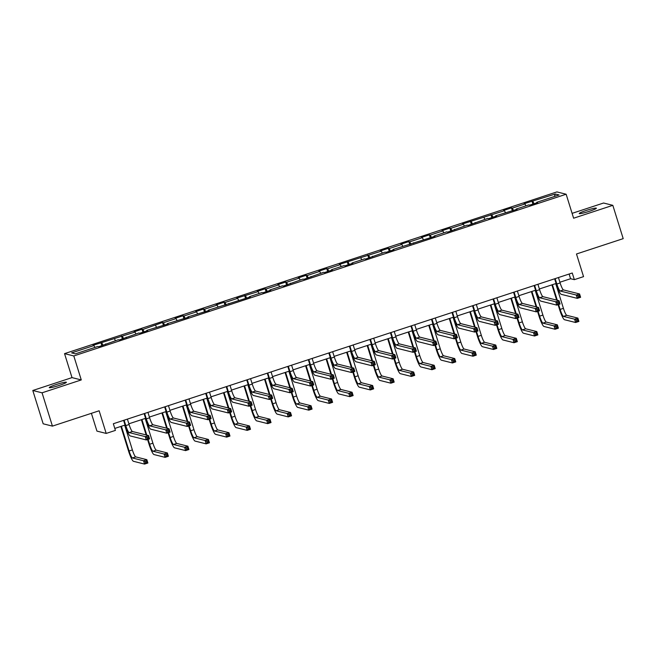 <?xml version="1.0" encoding="UTF-8"?>
<svg xmlns="http://www.w3.org/2000/svg" width="656" height="656" viewBox="0 0 656 656"><rect width="100%" height="100%" fill="white"/><g stroke="black" fill="none" stroke-linecap="round" stroke-linejoin="round"><path stroke-width="0.98" d="M59.425 385.351A8.971 0.869 -17.3 0 0 66.387 382.284A8.971 0.869 -17.3 0 0 56.219 384.547A8.971 0.869 -17.3 0 0 49.257 387.622A8.971 0.869 -17.3 0 0 59.425 385.351M589.408 211.273A8.971 0.869 -17.3 0 0 596.37 208.206A8.971 0.869 -17.3 0 0 586.202 210.469A8.971 0.869 -17.3 0 0 579.232 213.544A8.971 0.869 -17.3 0 0 589.408 211.273M91.397 413.321L96.94 431.107L106.198 433.427L115.407 430.402L113.332 423.743L572.262 273.003L574.336 279.661L583.545 276.635L576.493 253.987L623.2 238.645L612.827 205.336L603.569 203.016L572.106 213.356M32.8 390.492L43.173 423.801L52.431 426.121L42.058 392.813L81.27 379.931L73.8 355.946L64.542 353.633L72.012 377.61L32.8 390.492L42.058 392.813M73.8 355.946L566.144 194.233L556.887 191.913L64.542 353.633M555.271 194.02L524.095 203.729L525.013 203.959L512.377 208.108L511.467 207.878L503.57 210.478L504.489 210.699L462.521 223.958L463.439 224.188L450.803 228.337L449.893 228.108L441.996 230.699L442.907 230.928L430.279 235.078L429.368 234.848L421.472 237.439L422.382 237.669L409.754 241.818L408.844 241.588L400.947 244.18L401.857 244.409L389.229 248.558L388.311 248.329L380.423 250.928L381.333 251.15L339.365 264.409L340.284 264.639L327.647 268.788L326.737 268.558L318.841 271.149L319.759 271.379L307.123 275.528L306.213 275.299L298.316 277.89L299.234 278.119L286.598 282.269L285.688 282.039L277.791 284.63L278.702 284.86L266.074 289.009L265.163 288.779L257.267 291.379L258.177 291.608L236.742 298.119L237.652 298.349L225.024 302.498L224.114 302.268L216.218 304.86L217.128 305.089L204.5 309.238L203.581 309.009L195.693 311.6L196.603 311.83L183.975 315.979L183.057 315.749L175.168 318.34L176.079 318.57L163.451 322.719L162.532 322.49L142.918 329.46L142.008 329.23L134.111 331.829L135.029 332.059L93.062 345.31L93.972 345.54L71.611 352.887L75.407 353.838L97.777 346.491L98.695 346.721L118.301 339.751L119.22 339.98L138.826 333.01L139.744 333.24L147.641 330.64L146.723 330.419L168.166 323.9L167.247 323.67L188.69 317.16L187.772 316.93L209.215 310.419L208.305 310.19L250.264 296.938L249.354 296.709L261.982 292.56L262.9 292.789L270.789 290.19L269.878 289.96L282.506 285.819L283.425 286.041L303.031 279.071L303.949 279.3L323.556 272.33L324.474 272.56L332.371 269.969L331.452 269.739L344.088 265.59L344.999 265.819L352.895 263.228L351.977 262.999L364.613 258.849L365.523 259.079L385.138 252.109L386.048 252.339L393.944 249.739L393.034 249.51L434.994 236.258L434.083 236.029L446.711 231.88L447.63 232.109L467.236 225.139L468.154 225.369L487.761 218.399L488.679 218.628L496.576 216.029L495.657 215.808L517.1 209.289L516.182 209.059L528.818 204.91L529.728 205.139L537.625 202.548L536.706 202.319L559.076 194.971L555.271 194.02L554.386 196.513M105.739 344.408L105.673 343.9M101.869 342.949L102.992 345.31M114.505 338.799L115.407 340.702M126.264 337.668L126.198 337.159M122.393 336.208L123.525 338.562M135.029 332.059L135.931 333.961M146.788 330.919L146.723 330.419M142.918 329.46L144.049 331.821M155.554 325.31L156.456 327.221M167.313 324.179L167.247 323.67M163.451 322.719L164.574 325.081M176.079 318.57L176.989 320.472M187.837 317.438L187.772 316.93M183.975 315.979L185.099 318.34M196.603 311.83L197.513 313.732M208.37 310.698L208.305 310.19M204.5 309.238L205.623 311.6M217.128 305.089L218.038 306.992M228.895 303.958L228.829 303.449M225.024 302.498L226.148 304.86M237.652 298.349L238.563 300.251M249.419 297.209L249.354 296.709M245.549 295.749L246.672 298.111M258.177 291.608L259.087 293.511M269.944 290.469L269.878 289.96M266.074 289.009L267.197 291.371M278.702 284.86L279.612 286.762M290.469 283.728L290.403 283.22M286.598 282.269L287.722 284.63M299.234 278.119L300.136 280.022M310.993 276.988L310.928 276.479M307.123 275.528L308.254 277.89M319.759 271.379L320.661 273.281M331.518 270.247L331.452 269.739M327.647 268.788L328.779 271.149M340.284 264.639L341.194 266.541M352.042 263.507L351.977 262.999M348.18 262.047L349.304 264.401M360.808 257.898L361.718 259.801M372.567 256.758L372.501 256.258M368.705 255.299L369.828 257.66M381.333 251.15L382.243 253.06M393.1 250.018L393.034 249.51M389.229 248.558L390.353 250.92M401.857 244.409L402.768 246.312M413.624 243.278L413.559 242.769M409.754 241.818L410.877 244.18M422.382 237.669L423.292 239.571M434.149 236.537L434.083 236.029M430.279 235.078L431.402 237.439M442.907 230.928L443.817 232.831M454.674 229.797L454.608 229.288M450.803 228.337L451.927 230.699M463.439 224.188L464.341 226.09M475.198 223.056L475.133 222.548M471.328 221.597L472.459 223.95M483.964 217.448L484.866 219.35M495.723 216.308L495.657 215.808M491.852 214.848L492.984 217.21M504.489 210.699L505.391 212.61M516.247 209.567L516.182 209.059M512.377 208.108L513.509 210.469M525.013 203.959L525.923 205.861M536.772 202.827L536.706 202.319M532.91 201.367L534.033 203.729M106.198 433.427L99.138 410.779L52.431 426.121M566.144 194.233L573.615 218.21L612.827 205.336M559.904 282.228L570.581 278.726L574.336 279.661M114.792 428.434L125.05 425.063M128.863 423.809L145.583 418.323M149.396 417.068L166.107 411.574M169.92 410.328L186.632 404.834M190.445 403.588L207.157 398.094M210.97 396.839L227.681 391.353M231.494 390.099L248.206 384.613M252.019 383.358L268.73 377.872M272.543 376.618L289.255 371.124M293.068 369.877L309.788 364.383M313.593 363.137L330.312 357.643M334.125 356.388L350.837 350.903M354.65 349.648L371.362 344.162M375.175 342.908L391.886 337.422M395.699 336.167L412.411 330.673M416.224 329.427L432.935 323.933M436.748 322.678L453.46 317.192M457.273 315.938L473.985 310.452M477.798 309.197L494.517 303.712M498.322 302.457L515.042 296.963M518.855 295.717L535.567 290.223M539.38 288.976L556.091 283.482M93.972 345.54L94.882 347.442M569.121 274.036L570.581 278.726M531.991 201.138L532.918 204.098M511.467 207.878L512.385 210.838M490.942 214.627L491.861 217.579M470.418 221.367L471.336 224.319M449.893 228.108L450.811 231.06M429.368 234.848L430.287 237.808M408.844 241.588L409.762 244.549M388.311 248.329L389.238 251.289M367.786 255.077L368.713 258.029M347.262 261.818L348.18 264.77M326.737 268.558L327.656 271.51M306.213 275.299L307.131 278.259M285.688 282.039L286.606 284.999M265.163 288.779L266.082 291.74M244.639 295.528L245.557 298.48M224.114 302.268L225.033 305.22M203.581 309.009L204.508 311.961M183.057 315.749L183.983 318.709M162.532 322.49L163.451 325.45M142.008 329.23L142.926 332.19M121.483 335.979L122.401 338.931M100.958 342.719L101.877 345.671M81.27 379.931L72.012 377.61M555.156 278.62L556.837 284.023A7.011 1.099 -108.2 0 0 560.158 291.002L576.288 295.036L579.576 293.954L580.609 297.291L577.321 298.365L561.2 294.331A10.512 1.64 71.8 0 1 556.206 283.868L554.632 278.792M558.445 277.537L560.126 282.941A7.011 1.099 -108.2 0 0 563.447 289.919L579.576 293.954L579.223 295.364L577.911 295.79L578.321 297.127L579.642 296.692L579.223 295.364M578.321 297.127L577.321 298.365L576.288 295.036L577.911 295.79M579.642 296.692L580.609 297.291M558.6 304.515L560.134 309.419A7.011 1.099 -108.2 0 0 563.455 316.397L574.582 319.177L577.87 318.094L578.904 321.432L575.615 322.506L564.496 319.726A10.512 1.64 71.8 0 1 559.502 309.263L558.084 304.687M556.649 300.095L551.901 284.86M555.714 283.605L563.422 308.336A7.011 1.099 -108.2 0 0 566.743 315.315L577.87 318.094L577.518 319.505L576.206 319.939L576.616 321.268L577.936 320.833L577.518 319.505M552.426 284.688L557.28 300.251M576.616 321.268L575.615 322.506L574.582 319.177L576.206 319.939M577.936 320.833L578.904 321.432M534.624 285.36L536.313 290.764A7.011 1.099 -108.2 0 0 539.634 297.742L555.763 301.776L559.051 300.702L560.085 304.031L556.796 305.114L540.675 301.071A10.512 1.64 71.8 0 1 535.681 290.608L534.107 285.532M537.92 284.286L539.601 289.681A7.011 1.099 -108.2 0 0 542.922 296.66L559.051 300.702L558.699 302.104L557.387 302.539L557.797 303.867L559.117 303.433L558.699 302.104M557.797 303.867L556.796 305.114L555.763 301.776L557.387 302.539M559.117 303.433L560.085 304.031M514.099 292.1L515.78 297.504A7.011 1.099 -108.2 0 0 519.109 304.482L535.239 308.517L538.527 307.443L539.56 310.772L536.272 311.854L520.151 307.812A10.512 1.64 71.8 0 1 515.157 297.348L513.574 292.273M517.387 291.026L519.076 296.43A7.011 1.099 -108.2 0 0 522.397 303.4L538.527 307.443L538.174 308.845L536.862 309.279L537.272 310.608L538.592 310.181L538.174 308.845M537.272 310.608L536.272 311.854L535.239 308.517L536.862 309.279M538.592 310.181L539.56 310.772M538.076 311.256L539.609 316.159A7.011 1.099 -108.2 0 0 542.93 323.137L554.049 325.917L557.346 324.843L558.379 328.172L555.091 329.255L543.972 326.467A10.512 1.64 71.8 0 1 538.978 316.003L537.559 311.428M536.124 306.836L531.376 291.6M535.189 290.346L542.897 315.077A7.011 1.099 -108.2 0 0 546.218 322.055L557.346 324.843L556.993 326.245L555.673 326.68L556.091 328.008L557.403 327.574L556.993 326.245M531.901 291.428L536.747 307M556.091 328.008L555.091 329.255L554.049 325.917L555.673 326.68M557.403 327.574L558.379 328.172M517.551 318.004L519.076 322.9A7.011 1.099 -108.2 0 0 522.406 329.878L533.525 332.666L536.813 331.583L537.854 334.913L534.566 335.995L523.447 333.207A10.512 1.64 71.8 0 1 518.453 322.744L517.026 318.168M515.6 313.584L510.852 298.341M514.665 297.086L522.373 321.825A7.011 1.099 -108.2 0 0 525.694 328.795L536.813 331.583L536.469 332.986L535.148 333.42L535.567 334.749L536.879 334.322L536.469 332.986M511.377 298.168L516.223 313.74M535.567 334.749L534.566 335.995L533.525 332.666L535.148 333.42M536.879 334.322L537.854 334.913M493.574 298.849L495.255 304.253A7.011 1.099 -108.2 0 0 498.585 311.223L514.706 315.265L518.002 314.183L519.035 317.512L515.747 318.595L499.626 314.552A10.512 1.64 71.8 0 1 494.632 304.089L493.05 299.021M496.863 297.767L498.552 303.17A7.011 1.099 -108.2 0 0 501.873 310.14L518.002 314.183L517.65 315.585L516.329 316.02L516.748 317.348L518.068 316.922L517.65 315.585M516.748 317.348L515.747 318.595L514.706 315.265L516.329 316.02M518.068 316.922L519.035 317.512M473.05 305.589L474.731 310.993A7.011 1.099 -108.2 0 0 478.06 317.963L494.181 322.006L497.478 320.923L498.511 324.253L495.223 325.335L479.093 321.301A10.512 1.64 71.8 0 1 474.108 310.837L472.525 305.762M476.338 304.507L478.019 309.911A7.011 1.099 -108.2 0 0 481.348 316.889L497.478 320.923L497.125 322.326L495.805 322.76L496.223 324.097L497.535 323.662L497.125 322.326M496.223 324.097L495.223 325.335L494.181 322.006L495.805 322.76M497.535 323.662L498.511 324.253M452.525 312.33L454.206 317.734A7.011 1.099 -108.2 0 0 457.535 324.712L473.657 328.746L476.945 327.664L477.986 330.993L474.698 332.075L458.569 328.041A10.512 1.64 71.8 0 1 453.583 317.578L452 312.502M455.813 311.247L457.494 316.651A7.011 1.099 -108.2 0 0 460.824 323.629L476.945 327.664L476.6 329.074L475.28 329.501L475.698 330.837L477.01 330.403L476.6 329.074M475.698 330.837L474.698 332.075L473.657 328.746L475.28 329.501M477.01 330.403L477.986 330.993M497.027 324.745L498.552 329.64A7.011 1.099 -108.2 0 0 501.881 336.618L513 339.406L516.288 338.324L517.33 341.653L514.042 342.735L502.914 339.947A10.512 1.64 71.8 0 1 497.929 329.484L496.502 324.917M495.075 320.325L490.327 305.081M494.14 303.835L501.84 328.566A7.011 1.099 -108.2 0 0 505.169 335.536L516.288 338.324L515.944 339.726L514.624 340.161L515.042 341.497L516.354 341.063L515.944 339.726M490.852 304.909L495.698 320.481M515.042 341.497L514.042 342.735L513 339.406L514.624 340.161M516.354 341.063L517.33 341.653M476.502 331.485L478.027 336.389A7.011 1.099 -108.2 0 0 481.356 343.359L492.476 346.147L495.764 345.064L496.805 348.393L493.517 349.476L482.39 346.688A10.512 1.64 71.8 0 1 477.404 336.233L475.977 331.657M474.55 327.065L469.803 311.821M473.616 310.575L481.315 335.306A7.011 1.099 -108.2 0 0 484.645 342.284L495.764 345.064L495.419 346.475L494.099 346.901L494.517 348.238L495.829 347.803L495.419 346.475M470.327 311.657L475.174 327.221M494.517 348.238L493.517 349.476L492.476 346.147L494.099 346.901M495.829 347.803L496.805 348.393M455.977 338.225L457.503 343.129A7.011 1.099 -108.2 0 0 460.832 350.099L471.951 352.887L475.239 351.805L476.281 355.142L472.984 356.216L461.865 353.436A10.512 1.64 71.8 0 1 456.879 342.973L455.453 338.398M454.026 333.806L449.278 318.57M453.091 317.315L460.791 342.047A7.011 1.099 -108.2 0 0 464.12 349.025L475.239 351.805L474.887 353.215L473.575 353.641L473.993 354.978L475.305 354.543L474.887 353.215M449.803 318.398L454.649 333.961M473.993 354.978L472.984 356.216L471.951 352.887L473.575 353.641M475.305 354.543L476.281 355.142M435.453 344.966L436.978 349.869A7.011 1.099 -108.2 0 0 440.307 356.848L451.426 359.627L454.715 358.553L455.756 361.882L452.46 362.965L441.34 360.177A10.512 1.64 71.8 0 1 436.355 349.714L434.928 345.138M433.501 340.546L428.753 325.31M432.566 324.056L440.266 348.787A7.011 1.099 -108.2 0 0 443.595 355.765L454.715 358.553L454.362 359.955L453.05 360.39L453.46 361.718L454.78 361.284L454.362 359.955M429.278 325.138L434.124 340.702M453.46 361.718L452.46 362.965L451.426 359.627L453.05 360.39M454.78 361.284L455.756 361.882M414.928 351.706L416.453 356.61A7.011 1.099 -108.2 0 0 419.774 363.588L430.902 366.368L434.19 365.294L435.223 368.623L431.935 369.705L420.816 366.917A10.512 1.64 71.8 0 1 415.83 356.454L414.403 351.878M412.977 347.295L408.229 332.051M412.042 330.796L419.742 355.527A7.011 1.099 -108.2 0 0 423.071 362.506L434.19 365.294L433.837 366.696L432.525 367.13L432.935 368.459L434.256 368.032L433.837 366.696M408.745 331.879L413.6 347.45M432.935 368.459L431.935 369.705L430.902 366.368L432.525 367.13M434.256 368.032L435.223 368.623M394.404 358.455L395.929 363.35A7.011 1.099 -108.2 0 0 399.25 370.328L410.377 373.116L413.665 372.034L414.699 375.363L411.41 376.446L400.291 373.658A10.512 1.64 71.8 0 1 395.297 363.194L393.879 358.627M392.444 354.035L387.704 338.791M391.509 337.537L399.217 362.276A7.011 1.099 -108.2 0 0 402.546 369.246L413.665 372.034L413.313 373.436L412.001 373.871L412.411 375.199L413.731 374.773L413.313 373.436M388.221 338.619L393.075 354.191M412.411 375.199L411.41 376.446L410.377 373.116L412.001 373.871M413.731 374.773L414.699 375.363M373.871 365.195L375.404 370.091A7.011 1.099 -108.2 0 0 378.725 377.069L389.853 379.857L393.141 378.774L394.174 382.104L390.886 383.186L379.767 380.398A10.512 1.64 71.8 0 1 374.773 369.935L373.354 365.367M371.919 360.775L367.171 345.532M370.984 344.285L378.692 369.016A7.011 1.099 -108.2 0 0 382.013 375.986L393.141 378.774L392.788 380.177L391.468 380.611L391.886 381.948L393.206 381.513L392.788 380.177M367.696 345.359L372.551 360.931M391.886 381.948L390.886 383.186L389.853 379.857L391.468 380.611M393.206 381.513L394.174 382.104M353.346 371.936L354.88 376.839A7.011 1.099 -108.2 0 0 358.201 383.809L369.32 386.597L372.616 385.515L373.649 388.844L370.361 389.926L359.242 387.147A10.512 1.64 71.8 0 1 354.248 376.683L352.83 372.108M351.395 367.516L346.647 352.28M350.46 351.026L358.168 375.757A7.011 1.099 -108.2 0 0 361.489 382.735L372.616 385.515L372.264 386.925L370.943 387.352L371.362 388.688L372.674 388.254L372.264 386.925M347.172 352.108L352.018 367.672M371.362 388.688L370.361 389.926L369.32 386.597L370.943 387.352M372.674 388.254L373.649 388.844M332.822 378.676L334.347 383.58A7.011 1.099 -108.2 0 0 337.676 390.55L348.795 393.338L352.083 392.255L353.125 395.593L349.837 396.667L338.717 393.887A10.512 1.64 71.8 0 1 333.724 383.424L332.297 378.848M330.87 374.256L326.122 359.021M329.935 357.766L337.643 382.497A7.011 1.099 -108.2 0 0 340.964 389.475L352.083 392.255L351.739 393.666L350.419 394.092L350.837 395.429L352.149 394.994L351.739 393.666M326.647 358.848L331.493 374.412M350.837 395.429L349.837 396.667L348.795 393.338L350.419 394.092M352.149 394.994L353.125 395.593M312.297 385.416L313.822 390.32A7.011 1.099 -108.2 0 0 317.151 397.298L328.271 400.078L331.559 399.004L332.6 402.333L329.312 403.415L318.185 400.627A10.512 1.64 71.8 0 1 313.199 390.164L311.772 385.589M310.345 380.997L305.598 365.761M309.411 364.506L317.11 389.238A7.011 1.099 -108.2 0 0 320.44 396.216L331.559 399.004L331.214 400.406L329.894 400.841L330.312 402.169L331.624 401.734L331.214 400.406M306.122 365.589L310.969 381.152M330.312 402.169L329.312 403.415L328.271 400.078L329.894 400.841M331.624 401.734L332.6 402.333M291.772 392.157L293.298 397.06A7.011 1.099 -108.2 0 0 296.627 404.039L307.746 406.827L311.034 405.744L312.076 409.073L308.787 410.156L297.66 407.368A10.512 1.64 71.8 0 1 292.674 396.905L291.248 392.329M289.821 387.745L285.073 372.501M288.886 371.247L296.586 395.978A7.011 1.099 -108.2 0 0 299.915 402.956L311.034 405.744L310.682 407.146L309.37 407.581L309.788 408.909L311.1 408.483L310.682 407.146M285.598 372.329L290.444 387.901M309.788 408.909L308.787 410.156L307.746 406.827L309.37 407.581M311.1 408.483L312.076 409.073M271.248 398.905L272.773 403.801A7.011 1.099 -108.2 0 0 276.102 410.779L287.221 413.567L290.51 412.485L291.551 415.814L288.255 416.896L277.135 414.108A10.512 1.64 71.8 0 1 272.15 403.645L270.723 399.078M269.296 394.486L264.548 379.242M268.361 377.995L276.061 402.727A7.011 1.099 -108.2 0 0 279.39 409.697L290.51 412.485L290.157 413.887L288.845 414.321L289.263 415.65L290.575 415.223L290.157 413.887M265.073 379.07L269.919 394.641M289.263 415.65L288.255 416.896L287.221 413.567L288.845 414.321M290.575 415.223L291.551 415.814M250.723 405.646L252.248 410.549A7.011 1.099 -108.2 0 0 255.578 417.519L266.697 420.307L269.985 419.225L271.018 422.554L267.73 423.637L256.611 420.849A10.512 1.64 71.8 0 1 251.625 410.385L250.198 405.818M248.772 401.226L244.024 385.982M247.837 384.736L255.537 409.467A7.011 1.099 -108.2 0 0 258.866 416.437L269.985 419.225L269.632 420.627L268.32 421.062L268.73 422.398L270.051 421.964L269.632 420.627M244.549 385.81L249.395 401.382M268.73 422.398L267.73 423.637L266.697 420.307L268.32 421.062M270.051 421.964L271.018 422.554M230.199 412.386L231.724 417.29A7.011 1.099 -108.2 0 0 235.045 424.26L246.172 427.048L249.46 425.965L250.494 429.295L247.205 430.377L236.086 427.597A10.512 1.64 71.8 0 1 231.101 417.134L229.674 412.558M228.239 407.966L223.499 392.731M227.312 391.476L235.012 416.207A7.011 1.099 -108.2 0 0 238.341 423.186L249.46 425.965L249.108 427.376L247.796 427.802L248.206 429.139L249.526 428.704L249.108 427.376M224.016 392.559L228.87 408.122M248.206 429.139L247.205 430.377L246.172 427.048L247.796 427.802M249.526 428.704L250.494 429.295M209.674 419.127L211.199 424.03A7.011 1.099 -108.2 0 0 214.52 431.008L225.648 433.788L228.936 432.706L229.969 436.043L226.681 437.117L215.562 434.338A10.512 1.64 71.8 0 1 210.568 423.874L209.149 419.299M207.714 414.707L202.975 399.471M206.779 398.217L214.487 422.948A7.011 1.099 -108.2 0 0 217.808 429.926L228.936 432.706L228.583 434.116L227.271 434.543L227.681 435.879L229.001 435.445L228.583 434.116M203.491 399.299L208.346 414.863M227.681 435.879L226.681 437.117L225.648 433.788L227.271 434.543M229.001 435.445L229.969 436.043M189.141 425.867L190.675 430.771A7.011 1.099 -108.2 0 0 193.996 437.749L205.115 440.529L208.411 439.454L209.444 442.784L206.156 443.866L195.037 441.078A10.512 1.64 71.8 0 1 190.043 430.615L188.625 426.039M187.19 421.447L182.442 406.212M186.255 404.957L193.963 429.688A7.011 1.099 -108.2 0 0 197.284 436.666L208.411 439.454L208.059 440.857L206.738 441.291L207.157 442.62L208.477 442.185L208.059 440.857M182.967 406.039L187.821 421.611M207.157 442.62L206.156 443.866L205.115 440.529L206.738 441.291M208.477 442.185L209.444 442.784M168.617 432.607L170.15 437.511A7.011 1.099 -108.2 0 0 173.471 444.489L184.59 447.277L187.887 446.195L188.92 449.524L185.632 450.606L174.512 447.818A10.512 1.64 71.8 0 1 169.519 437.355L168.1 432.78M166.665 428.196L161.917 412.952M165.73 411.697L173.438 436.429A7.011 1.099 -108.2 0 0 176.759 443.407L187.887 446.195L187.534 447.597L186.214 448.032L186.632 449.36L187.944 448.934L187.534 447.597M162.442 412.78L167.288 428.352M186.632 449.36L185.632 450.606L184.59 447.277L186.214 448.032M187.944 448.934L188.92 449.524M148.092 439.356L149.617 444.251A7.011 1.099 -108.2 0 0 152.946 451.23L164.066 454.018L167.354 452.935L168.395 456.264L165.107 457.347L153.988 454.559A10.512 1.64 71.8 0 1 148.994 444.096L147.567 439.528M146.14 434.936L141.393 419.692M145.206 418.446L152.914 443.177A7.011 1.099 -108.2 0 0 156.235 450.147L167.354 452.935L167.009 454.337L165.689 454.772L166.107 456.1L167.419 455.674L167.009 454.337M141.917 419.52L146.764 435.092M166.107 456.1L165.107 457.347L164.066 454.018L165.689 454.772M167.419 455.674L168.395 456.264M432.001 319.07L433.682 324.474A7.011 1.099 -108.2 0 0 437.011 331.452L453.132 335.487L456.42 334.404L457.462 337.742L454.173 338.816L438.044 334.781A10.512 1.64 71.8 0 1 433.058 324.318L431.476 319.242M435.289 317.988L436.97 323.392A7.011 1.099 -108.2 0 0 440.299 330.37L456.42 334.404L456.076 335.815L454.756 336.241L455.174 337.578L456.486 337.143L456.076 335.815M455.174 337.578L454.173 338.816L453.132 335.487L454.756 336.241M456.486 337.143L457.462 337.742M411.476 325.811L413.157 331.214A7.011 1.099 -108.2 0 0 416.486 338.193L432.607 342.227L435.896 341.153L436.937 344.482L433.649 345.564L417.519 341.522A10.512 1.64 71.8 0 1 412.534 331.059L410.951 325.983M414.764 324.736L416.445 330.132A7.011 1.099 -108.2 0 0 419.774 337.11L435.896 341.153L435.543 342.555L434.231 342.99L434.649 344.318L435.961 343.883L435.543 342.555M434.649 344.318L433.649 345.564L432.607 342.227L434.231 342.99M435.961 343.883L436.937 344.482M390.951 332.551L392.632 337.955A7.011 1.099 -108.2 0 0 395.953 344.933L412.083 348.976L415.371 347.893L416.412 351.222L413.116 352.305L396.995 348.262A10.512 1.64 71.8 0 1 392.009 337.799L390.427 332.723M394.24 331.477L395.921 336.881A7.011 1.099 -108.2 0 0 399.25 343.851L415.371 347.893L415.018 349.295L413.706 349.73L414.116 351.058L415.437 350.632L415.018 349.295M414.116 351.058L413.116 352.305L412.083 348.976L413.706 349.73M415.437 350.632L416.412 351.222M370.419 339.3L372.108 344.703A7.011 1.099 -108.2 0 0 375.429 351.673L391.558 355.716L394.846 354.634L395.88 357.963L392.591 359.045L376.47 355.003A10.512 1.64 71.8 0 1 371.476 344.539L369.902 339.472M373.715 338.217L375.396 343.621A7.011 1.099 -108.2 0 0 378.717 350.591L394.846 354.634L394.494 356.036L393.182 356.47L393.592 357.799L394.912 357.372L394.494 356.036M393.592 357.799L392.591 359.045L391.558 355.716L393.182 356.47M394.912 357.372L395.88 357.963M349.894 346.04L351.583 351.444A7.011 1.099 -108.2 0 0 354.904 358.414L371.034 362.456L374.322 361.374L375.355 364.703L372.067 365.786L355.946 361.751A10.512 1.64 71.8 0 1 350.952 351.288L349.377 346.212M353.19 344.958L354.871 350.361A7.011 1.099 -108.2 0 0 358.192 357.34L374.322 361.374L373.969 362.776L372.657 363.211L373.067 364.547L374.387 364.113L373.969 362.776M373.067 364.547L372.067 365.786L371.034 362.456L372.657 363.211M374.387 364.113L375.355 364.703M329.369 352.78L331.05 358.184A7.011 1.099 -108.2 0 0 334.38 365.162L350.509 369.197L353.797 368.114L354.83 371.452L351.542 372.526L335.421 368.492A10.512 1.64 71.8 0 1 330.427 358.028L328.845 352.953M332.658 351.698L334.347 357.102A7.011 1.099 -108.2 0 0 337.668 364.08L353.797 368.114L353.445 369.525L352.133 369.951L352.543 371.288L353.863 370.853L353.445 369.525M352.543 371.288L351.542 372.526L350.509 369.197L352.133 369.951M353.863 370.853L354.83 371.452M308.845 359.521L310.526 364.925A7.011 1.099 -108.2 0 0 313.855 371.903L329.976 375.937L333.273 374.855L334.306 378.192L331.018 379.266L314.888 375.232A10.512 1.64 71.8 0 1 309.903 364.769L308.32 359.693M312.133 358.438L313.814 363.842A7.011 1.099 -108.2 0 0 317.143 370.82L333.273 374.855L332.92 376.265L331.6 376.692L332.018 378.028L333.33 377.594L332.92 376.265M332.018 378.028L331.018 379.266L329.976 375.937L331.6 376.692M333.33 377.594L334.306 378.192M288.32 366.261L290.001 371.665A7.011 1.099 -108.2 0 0 293.33 378.643L309.452 382.678L312.74 381.603L313.781 384.933L310.493 386.015L294.364 381.972A10.512 1.64 71.8 0 1 289.378 371.509L287.795 366.433M291.608 365.187L293.289 370.591A7.011 1.099 -108.2 0 0 296.619 377.561L312.74 381.603L312.395 383.006L311.075 383.44L311.493 384.769L312.805 384.334L312.395 383.006M311.493 384.769L310.493 386.015L309.452 382.678L311.075 383.44M312.805 384.334L313.781 384.933M267.796 373.01L269.477 378.405A7.011 1.099 -108.2 0 0 272.806 385.384L288.927 389.426L292.215 388.344L293.257 391.673L289.968 392.755L273.839 388.713A10.512 1.64 71.8 0 1 268.853 378.25L267.271 373.174M271.084 371.927L272.765 377.331A7.011 1.099 -108.2 0 0 276.094 384.301L292.215 388.344L291.871 389.746L290.551 390.181L290.969 391.509L292.281 391.083L291.871 389.746M290.969 391.509L289.968 392.755L288.927 389.426L290.551 390.181M292.281 391.083L293.257 391.673M247.271 379.75L248.952 385.154A7.011 1.099 -108.2 0 0 252.281 392.124L268.402 396.167L271.691 395.084L272.732 398.413L269.444 399.496L253.314 395.453A10.512 1.64 71.8 0 1 248.329 384.998L246.746 379.922M250.559 378.668L252.24 384.072A7.011 1.099 -108.2 0 0 255.569 391.042L271.691 395.084L271.346 396.486L270.026 396.921L270.444 398.258L271.756 397.823L271.346 396.486M270.444 398.258L269.444 399.496L268.402 396.167L270.026 396.921M271.756 397.823L272.732 398.413M226.746 386.491L228.427 391.894A7.011 1.099 -108.2 0 0 231.757 398.864L247.878 402.907L251.166 401.825L252.207 405.154L248.919 406.236L232.79 402.202A10.512 1.64 71.8 0 1 227.804 391.739L226.222 386.663M230.035 385.408L231.716 390.812A7.011 1.099 -108.2 0 0 235.045 397.79L251.166 401.825L250.813 403.227L249.501 403.661L249.92 404.998L251.232 404.563L250.813 403.227M249.92 404.998L248.919 406.236L247.878 402.907L249.501 403.661M251.232 404.563L252.207 405.154M206.222 393.231L207.903 398.635A7.011 1.099 -108.2 0 0 211.224 405.613L227.353 409.647L230.641 408.565L231.683 411.902L228.386 412.977L212.265 408.942A10.512 1.64 71.8 0 1 207.28 398.479L205.697 393.403M209.51 392.149L211.191 397.552A7.011 1.099 -108.2 0 0 214.52 404.531L230.641 408.565L230.289 409.975L228.977 410.402L229.387 411.738L230.707 411.304L230.289 409.975M229.387 411.738L228.386 412.977L227.353 409.647L228.977 410.402M230.707 411.304L231.683 411.902M185.689 399.971L187.378 405.375A7.011 1.099 -108.2 0 0 190.699 412.353L206.829 416.388L210.117 415.314L211.15 418.643L207.862 419.717L191.741 415.683A10.512 1.64 71.8 0 1 186.747 405.219L185.172 400.144M188.985 398.889L190.666 404.293A7.011 1.099 -108.2 0 0 193.987 411.271L210.117 415.314L209.764 416.716L208.452 417.15L208.862 418.479L210.182 418.044L209.764 416.716M208.862 418.479L207.862 419.717L206.829 416.388L208.452 417.15M210.182 418.044L211.15 418.643M165.164 406.712L166.854 412.116A7.011 1.099 -108.2 0 0 170.175 419.094L186.304 423.128L189.592 422.054L190.625 425.383L187.337 426.466L171.216 422.423A10.512 1.64 71.8 0 1 166.222 411.96L164.648 406.884M168.453 405.638L170.142 411.041A7.011 1.099 -108.2 0 0 173.463 418.011L189.592 422.054L189.24 423.456L187.928 423.891L188.338 425.219L189.658 424.785L189.24 423.456M188.338 425.219L187.337 426.466L186.304 423.128L187.928 423.891M189.658 424.785L190.625 425.383M144.64 413.46L146.321 418.856A7.011 1.099 -108.2 0 0 149.65 425.834L165.779 429.877L169.068 428.794L170.101 432.124L166.813 433.206L150.691 429.163A10.512 1.64 71.8 0 1 145.698 418.7L144.115 413.633M147.928 412.378L149.617 417.782A7.011 1.099 -108.2 0 0 152.938 424.752L169.068 428.794L168.715 430.197L167.403 430.631L167.813 431.96L169.133 431.533L168.715 430.197M167.813 431.96L166.813 433.206L165.779 429.877L167.403 430.631M169.133 431.533L170.101 432.124M124.115 420.201L125.796 425.605A7.011 1.099 -108.2 0 0 129.125 432.575L145.247 436.617L148.543 435.535L149.576 438.864L146.288 439.946L130.159 435.912A10.512 1.64 71.8 0 1 125.173 425.449L123.59 420.373M127.403 419.118L129.084 424.522A7.011 1.099 -108.2 0 0 132.414 431.5L148.543 435.535L148.19 436.937L146.87 437.372L147.288 438.708L148.6 438.274L148.19 436.937M147.288 438.708L146.288 439.946L145.247 436.617L146.87 437.372M148.6 438.274L149.576 438.864M121.393 426.261L129.093 451A7.011 1.099 -108.2 0 0 132.422 457.97L143.541 460.758L146.829 459.676L147.871 463.005L144.582 464.087L133.455 461.299A10.512 1.64 71.8 0 1 128.469 450.836L120.868 426.433M124.681 425.186L132.381 449.918A7.011 1.099 -108.2 0 0 135.71 456.888L146.829 459.676L146.485 461.078L145.165 461.512L145.583 462.849L146.895 462.414L146.485 461.078M145.583 462.849L144.582 464.087L143.541 460.758L145.165 461.512M146.895 462.414L147.871 463.005M560.126 282.941L556.837 284.023M563.447 289.919L560.158 291.002M563.422 308.336L560.134 309.419M566.743 315.315L563.455 316.397M539.601 289.681L536.313 290.764M542.922 296.66L539.634 297.742M519.076 296.43L515.78 297.504M522.397 303.4L519.109 304.482M542.897 315.077L539.609 316.159M546.218 322.055L542.93 323.137M522.373 321.825L519.076 322.9M525.694 328.795L522.406 329.878M498.552 303.17L495.255 304.253M501.873 310.14L498.585 311.223M478.019 309.911L474.731 310.993M481.348 316.889L478.06 317.963M457.494 316.651L454.206 317.734M460.824 323.629L457.535 324.712M501.84 328.566L498.552 329.64M505.169 335.536L501.881 336.618M481.315 335.306L478.027 336.389M484.645 342.284L481.356 343.359M460.791 342.047L457.503 343.129M464.12 349.025L460.832 350.099M440.266 348.787L436.978 349.869M443.595 355.765L440.307 356.848M419.742 355.527L416.453 356.61M423.071 362.506L419.774 363.588M399.217 362.276L395.929 363.35M402.546 369.246L399.25 370.328M378.692 369.016L375.404 370.091M382.013 375.986L378.725 377.069M358.168 375.757L354.88 376.839M361.489 382.735L358.201 383.809M337.643 382.497L334.347 383.58M340.964 389.475L337.676 390.55M317.11 389.238L313.822 390.32M320.44 396.216L317.151 397.298M296.586 395.978L293.298 397.06M299.915 402.956L296.627 404.039M276.061 402.727L272.773 403.801M279.39 409.697L276.102 410.779M255.537 409.467L252.248 410.549M258.866 416.437L255.578 417.519M235.012 416.207L231.724 417.29M238.341 423.186L235.045 424.26M214.487 422.948L211.199 424.03M217.808 429.926L214.52 431.008M193.963 429.688L190.675 430.771M197.284 436.666L193.996 437.749M173.438 436.429L170.15 437.511M176.759 443.407L173.471 444.489M152.914 443.177L149.617 444.251M156.235 450.147L152.946 451.23M436.97 323.392L433.682 324.474M440.299 330.37L437.011 331.452M416.445 330.132L413.157 331.214M419.774 337.11L416.486 338.193M395.921 336.881L392.632 337.955M399.25 343.851L395.953 344.933M375.396 343.621L372.108 344.703M378.717 350.591L375.429 351.673M354.871 350.361L351.583 351.444M358.192 357.34L354.904 358.414M334.347 357.102L331.05 358.184M337.668 364.08L334.38 365.162M313.814 363.842L310.526 364.925M317.143 370.82L313.855 371.903M293.289 370.591L290.001 371.665M296.619 377.561L293.33 378.643M272.765 377.331L269.477 378.405M276.094 384.301L272.806 385.384M252.24 384.072L248.952 385.154M255.569 391.042L252.281 392.124M231.716 390.812L228.427 391.894M235.045 397.79L231.757 398.864M211.191 397.552L207.903 398.635M214.52 404.531L211.224 405.613M190.666 404.293L187.378 405.375M193.987 411.271L190.699 412.353M170.142 411.041L166.854 412.116M173.463 418.011L170.175 419.094M149.617 417.782L146.321 418.856M152.938 424.752L149.65 425.834M129.084 424.522L125.796 425.605M132.414 431.5L129.125 432.575M132.381 449.918L129.093 451M135.71 456.888L132.422 457.97"/></g></svg>
